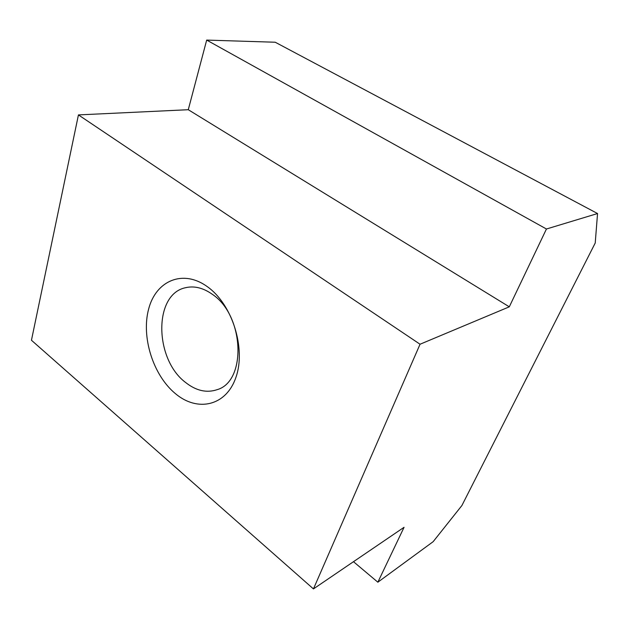 <?xml version="1.0" encoding="UTF-8"?>
<svg xmlns="http://www.w3.org/2000/svg" width="629" height="629" viewBox="0 0 629 629"><rect width="100%" height="100%" fill="white"/><g stroke="black" fill="none" stroke-linecap="round" stroke-linejoin="round"><path stroke-width="0.94" d="M185.516 382.416C154.357 359.151 153.397 294.144 185.594 287.697C194.353 285.66 203.301 287.885 212.429 294.38C244.406 315.64 246.804 381.457 217.06 389.689C206.571 393.188 196.051 390.758 185.516 382.416M175.373 393.612C153.091 375.23 141.022 336.869 148.688 308.855C156.008 280.628 183.07 268.858 207.578 286.848C232.219 304.397 246.073 348.293 236.024 377.07C226.338 406.122 197.498 412.372 175.373 393.612M377.856 582.202L404.062 527.299L313.446 588.917L420.046 344.236L509.293 306.826L546.444 229.003L597.55 213.538L595.223 243.006L461.898 505.527L433.153 541.679L377.856 582.202L353.482 561.697M420.046 344.236L78.436 114.91L31.45 340.25L313.446 588.917M597.55 213.538L275.235 42.237L206.682 40.083L188.275 109.713L78.436 114.91M546.444 229.003L206.682 40.083M509.293 306.826L188.275 109.713"/></g></svg>
